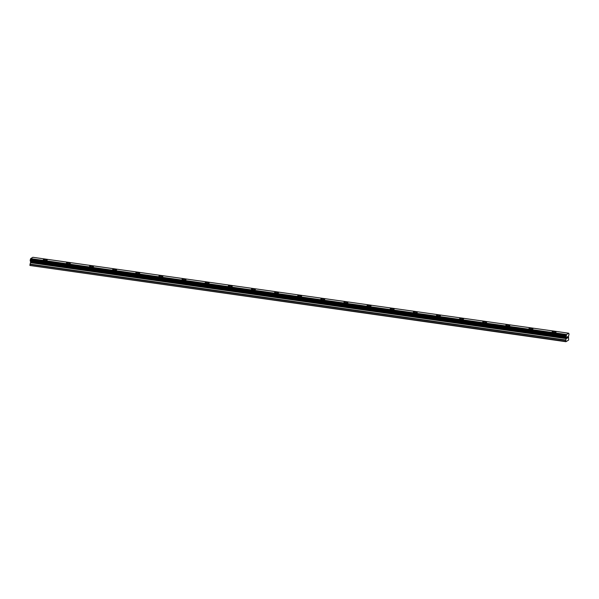<?xml version="1.0" encoding="UTF-8"?>
<svg xmlns="http://www.w3.org/2000/svg" width="599" height="599" viewBox="0 0 599 599"><rect width="100%" height="100%" fill="white"/><g stroke="black" fill="none" stroke-linecap="round" stroke-linejoin="round"><path stroke-width="0.9" d="M552.113 331.868A1.969 0.502 -177.5 0 1 554.809 331.524A1.969 0.502 -177.5 0 1 556.052 332.041A1.969 0.502 -177.5 0 1 553.356 332.385A1.969 0.502 -177.5 0 1 552.113 331.868A1.969 0.502 -177.5 0 1 554.809 331.517A1.969 0.502 -177.5 0 1 556.052 332.041M528.984 328.589A1.969 0.502 -177.5 0 1 531.68 328.245A1.969 0.502 -177.5 0 1 532.923 328.761A1.969 0.502 -177.5 0 1 530.227 329.113A1.969 0.502 -177.5 0 1 528.984 328.589A1.969 0.502 -177.5 0 1 531.68 328.237A1.969 0.502 -177.5 0 1 532.923 328.761M505.856 325.317A1.969 0.502 -177.5 0 1 508.551 324.965A1.969 0.502 -177.5 0 1 509.794 325.489A1.969 0.502 -177.5 0 1 507.098 325.834A1.969 0.502 -177.5 0 1 505.856 325.309A1.969 0.502 -177.5 0 1 508.551 324.965A1.969 0.502 -177.5 0 1 509.794 325.482M482.727 322.037A1.969 0.502 -177.5 0 1 485.422 321.693A1.969 0.502 -177.5 0 1 486.665 322.21A1.969 0.502 -177.5 0 1 483.97 322.562A1.969 0.502 -177.5 0 1 482.727 322.037A1.969 0.502 -177.5 0 1 485.422 321.685A1.969 0.502 -177.5 0 1 486.665 322.21M459.598 318.765A1.969 0.502 -177.5 0 1 462.293 318.413A1.969 0.502 -177.5 0 1 463.536 318.93A1.969 0.502 -177.5 0 1 460.841 319.282A1.969 0.502 -177.5 0 1 459.598 318.758A1.969 0.502 -177.5 0 1 462.293 318.413A1.969 0.502 -177.5 0 1 463.536 318.93M436.469 315.486A1.969 0.502 -177.5 0 1 439.164 315.134A1.969 0.502 -177.5 0 1 440.407 315.658A1.969 0.502 -177.5 0 1 437.712 316.002A1.969 0.502 -177.5 0 1 436.469 315.486A1.969 0.502 -177.5 0 1 439.164 315.134A1.969 0.502 -177.5 0 1 440.407 315.658M413.34 312.206A1.969 0.502 -177.5 0 1 416.035 311.862A1.969 0.502 -177.5 0 1 417.278 312.379A1.969 0.502 -177.5 0 1 414.583 312.73A1.969 0.502 -177.5 0 1 413.34 312.206A1.969 0.502 -177.5 0 1 416.035 311.854A1.969 0.502 -177.5 0 1 417.278 312.379M390.211 308.927A1.969 0.502 -177.5 0 1 392.907 308.582A1.969 0.502 -177.5 0 1 394.157 309.099A1.969 0.502 -177.5 0 1 391.454 309.451A1.969 0.502 -177.5 0 1 390.211 308.927A1.969 0.502 -177.5 0 1 392.907 308.582A1.969 0.502 -177.5 0 1 394.149 309.106M367.082 305.655A1.969 0.502 -177.5 0 1 369.785 305.31A1.969 0.502 -177.5 0 1 371.028 305.827A1.969 0.502 -177.5 0 1 368.333 306.171A1.969 0.502 -177.5 0 1 367.082 305.655A1.969 0.502 -177.5 0 1 369.785 305.303A1.969 0.502 -177.5 0 1 371.028 305.827M343.961 302.375A1.969 0.502 -177.5 0 1 346.656 302.031A1.969 0.502 -177.5 0 1 347.899 302.547A1.969 0.502 -177.5 0 1 345.204 302.899A1.969 0.502 -177.5 0 1 343.961 302.375A1.969 0.502 -177.5 0 1 346.656 302.023A1.969 0.502 -177.5 0 1 347.899 302.547M320.832 299.103A1.969 0.502 -177.5 0 1 323.527 298.751A1.969 0.502 -177.5 0 1 324.77 299.275A1.969 0.502 -177.5 0 1 322.075 299.62A1.969 0.502 -177.5 0 1 320.832 299.103A1.969 0.502 -177.5 0 1 323.527 298.751A1.969 0.502 -177.5 0 1 324.77 299.275M297.703 295.824A1.969 0.502 -177.5 0 1 300.399 295.479A1.969 0.502 -177.5 0 1 301.641 295.996A1.969 0.502 -177.5 0 1 298.946 296.348A1.969 0.502 -177.5 0 1 297.703 295.824A1.969 0.502 -177.5 0 1 300.399 295.472A1.969 0.502 -177.5 0 1 301.641 295.996M274.574 292.552A1.969 0.502 -177.5 0 1 277.27 292.2A1.969 0.502 -177.5 0 1 278.513 292.724A1.969 0.502 -177.5 0 1 275.817 293.068A1.969 0.502 -177.5 0 1 274.574 292.544A1.969 0.502 -177.5 0 1 277.27 292.2A1.969 0.502 -177.5 0 1 278.513 292.716M251.445 289.272A1.969 0.502 -177.5 0 1 254.141 288.928A1.969 0.502 -177.5 0 1 255.384 289.444A1.969 0.502 -177.5 0 1 252.688 289.789A1.969 0.502 -177.5 0 1 251.445 289.272A1.969 0.502 -177.5 0 1 254.141 288.92A1.969 0.502 -177.5 0 1 255.384 289.444M228.316 285.993A1.969 0.502 -177.5 0 1 231.012 285.648A1.969 0.502 -177.5 0 1 232.255 286.165A1.969 0.502 -177.5 0 1 229.559 286.517A1.969 0.502 -177.5 0 1 228.316 285.993A1.969 0.502 -177.5 0 1 231.012 285.641A1.969 0.502 -177.5 0 1 232.255 286.165M205.187 282.721A1.969 0.502 -177.5 0 1 207.883 282.369A1.969 0.502 -177.5 0 1 209.126 282.893A1.969 0.502 -177.5 0 1 206.43 283.237A1.969 0.502 -177.5 0 1 205.187 282.721A1.969 0.502 -177.5 0 1 207.883 282.369A1.969 0.502 -177.5 0 1 209.126 282.885M182.059 279.441A1.969 0.502 -177.5 0 1 184.754 279.097A1.969 0.502 -177.5 0 1 185.997 279.613A1.969 0.502 -177.5 0 1 183.301 279.965A1.969 0.502 -177.5 0 1 182.059 279.441A1.969 0.502 -177.5 0 1 184.754 279.089A1.969 0.502 -177.5 0 1 185.997 279.613M158.93 276.169A1.969 0.502 -177.5 0 1 161.625 275.817A1.969 0.502 -177.5 0 1 162.868 276.341A1.969 0.502 -177.5 0 1 160.173 276.686A1.969 0.502 -177.5 0 1 158.93 276.161A1.969 0.502 -177.5 0 1 161.625 275.817A1.969 0.502 -177.5 0 1 162.868 276.334M135.801 272.889A1.969 0.502 -177.5 0 1 138.496 272.538A1.969 0.502 -177.5 0 1 139.739 273.062A1.969 0.502 -177.5 0 1 137.044 273.406A1.969 0.502 -177.5 0 1 135.801 272.889A1.969 0.502 -177.5 0 1 138.496 272.538A1.969 0.502 -177.5 0 1 139.739 273.062M112.672 269.61A1.969 0.502 -177.5 0 1 115.367 269.265A1.969 0.502 -177.5 0 1 116.61 269.782A1.969 0.502 -177.5 0 1 113.915 270.134A1.969 0.502 -177.5 0 1 112.672 269.61A1.969 0.502 -177.5 0 1 115.367 269.258A1.969 0.502 -177.5 0 1 116.61 269.782M89.543 266.338A1.969 0.502 -177.5 0 1 92.239 265.986A1.969 0.502 -177.5 0 1 93.489 266.51A1.969 0.502 -177.5 0 1 90.793 266.854A1.969 0.502 -177.5 0 1 89.543 266.33A1.969 0.502 -177.5 0 1 92.239 265.986A1.969 0.502 -177.5 0 1 93.489 266.503M66.422 263.058A1.969 0.502 -177.5 0 1 69.117 262.714A1.969 0.502 -177.5 0 1 70.36 263.231A1.969 0.502 -177.5 0 1 67.665 263.582A1.969 0.502 -177.5 0 1 66.422 263.058A1.969 0.502 -177.5 0 1 69.117 262.706A1.969 0.502 -177.5 0 1 70.36 263.231M43.293 259.779A1.969 0.502 -177.5 0 1 45.988 259.434A1.969 0.502 -177.5 0 1 47.231 259.951A1.969 0.502 -177.5 0 1 44.536 260.303A1.969 0.502 -177.5 0 1 43.293 259.779A1.969 0.502 -177.5 0 1 45.988 259.427A1.969 0.502 -177.5 0 1 47.231 259.951M565.89 341.707L29.95 265.492L29.995 264.429L565.8 340.337L566.467 334.527L568.676 333.201L569.05 334.137L568.444 336.488L568.646 340.06L565.89 341.707L565.8 340.337M30.294 260.707L30.594 262.414L29.995 264.429M568.676 333.201L32.87 257.293L30.661 258.618L30.235 260.7L566.04 336.608L30.235 260.7M567.058 337.634L567.036 338.188L567.058 337.634M566.998 338.3L567.358 336.743M567.642 337.911L567.695 336.72M29.95 265.492L565.755 341.4M30.489 261.306L566.295 337.215M30.459 261.194L566.265 337.102M30.556 258.97L566.362 334.878M30.594 258.813L566.399 334.729M30.661 258.618L566.467 334.527M30.055 264.114L565.86 340.022M30.534 262.729L566.34 338.637M30.594 262.414L566.399 338.323M30.616 261.793L566.422 337.701M30.586 261.531L566.392 337.447M30.205 260.67L566.01 336.578M30.182 260.617L565.988 336.526M30.167 260.49L565.973 336.398M30.19 260.063L565.995 335.972M30.212 259.914L566.018 335.822M30.242 259.824L566.048 335.732M30.287 259.749L566.092 335.657"/></g></svg>

